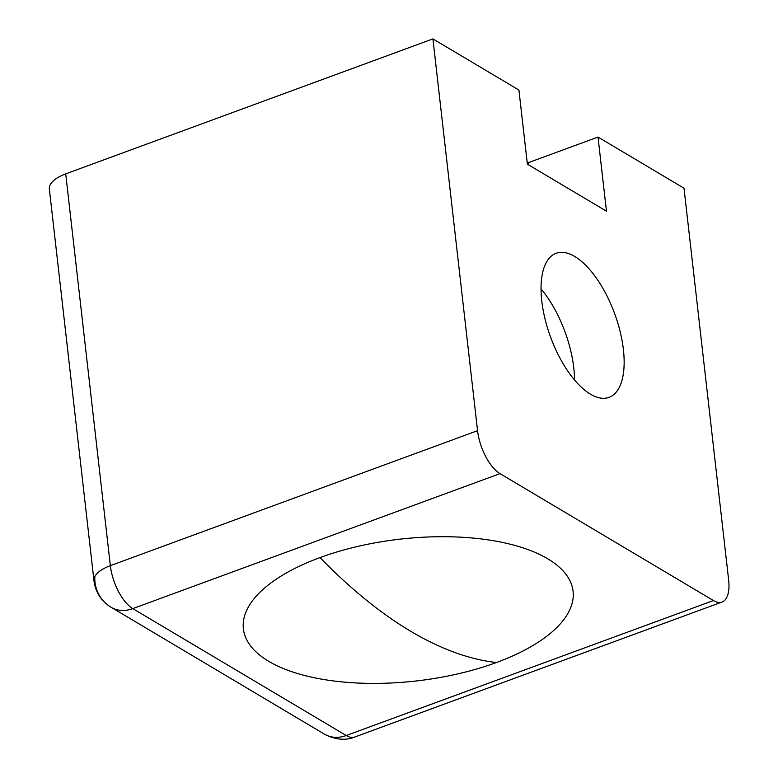 <?xml version="1.0" encoding="UTF-8"?>
<svg xmlns="http://www.w3.org/2000/svg" width="778" height="778" viewBox="0 0 778 778"><rect width="100%" height="100%" fill="white"/><g stroke="black" fill="none" stroke-linecap="round" stroke-linejoin="round"><path stroke-width="1.17" d="M93.992 580.855A35.418 15.229 -6.5 0 1 94.809 576.673A35.418 15.229 -6.5 0 1 110.35 565.655L65.712 173.873A35.418 15.229 173.5 0 0 49.354 189.083L93.992 580.855C95.179 590.064 99.244 597.708 106.178 603.777L109.649 606.393A35.418 33.95 -56.5 0 1 94.809 576.673M496.452 662.516A165.909 71.362 173.5 0 0 547.712 558.779A165.909 71.362 173.5 0 0 320.011 557.593A165.909 71.362 173.5 0 0 268.741 661.319A165.909 71.362 173.5 0 0 496.452 662.516A594.762 264.452 -110.2 0 1 410.638 631.23A594.762 264.452 69.8 0 1 320.011 557.593M574.748 256.497A76.73 34.115 69.8 0 0 556.124 253.297A76.73 34.115 69.8 0 0 545.008 318.873A76.73 34.115 69.8 0 0 590.434 394.145A76.73 34.115 69.8 0 0 609.067 397.344A76.73 34.115 69.8 0 0 620.183 331.768A76.73 34.115 69.8 0 0 574.748 256.497M722.033 602.026L354.817 736.999A35.418 15.745 -110.2 0 1 346.22 735.521L132.795 608.61L500.011 473.637L713.436 600.548A35.418 15.745 -110.2 0 0 722.033 602.026A35.418 15.745 -110.2 0 0 728.646 579.98L684.008 188.208L598.01 137.064L606.461 211.188L527.367 164.158L518.916 90.034L432.918 38.9L65.712 173.873M598.01 137.064L528.534 162.602L527.085 161.736M432.918 38.9L477.556 430.681L110.35 565.655A35.418 15.745 -110.2 0 0 132.795 608.61A35.418 27.823 120.7 0 1 111.079 607.287A35.418 27.823 120.7 0 1 110.68 607.044A35.418 33.95 -56.5 0 1 109.649 606.393L324.504 734.199A35.418 27.823 120.7 0 0 346.22 735.521L713.436 600.548M500.011 473.637A35.418 15.745 -110.2 0 1 477.556 430.681M528.534 162.602L528.816 165.024M574.514 379.975A76.73 34.115 69.8 0 0 541.05 288.91M354.817 736.999C345.549 740.744 335.444 739.81 324.504 734.199"/></g></svg>
